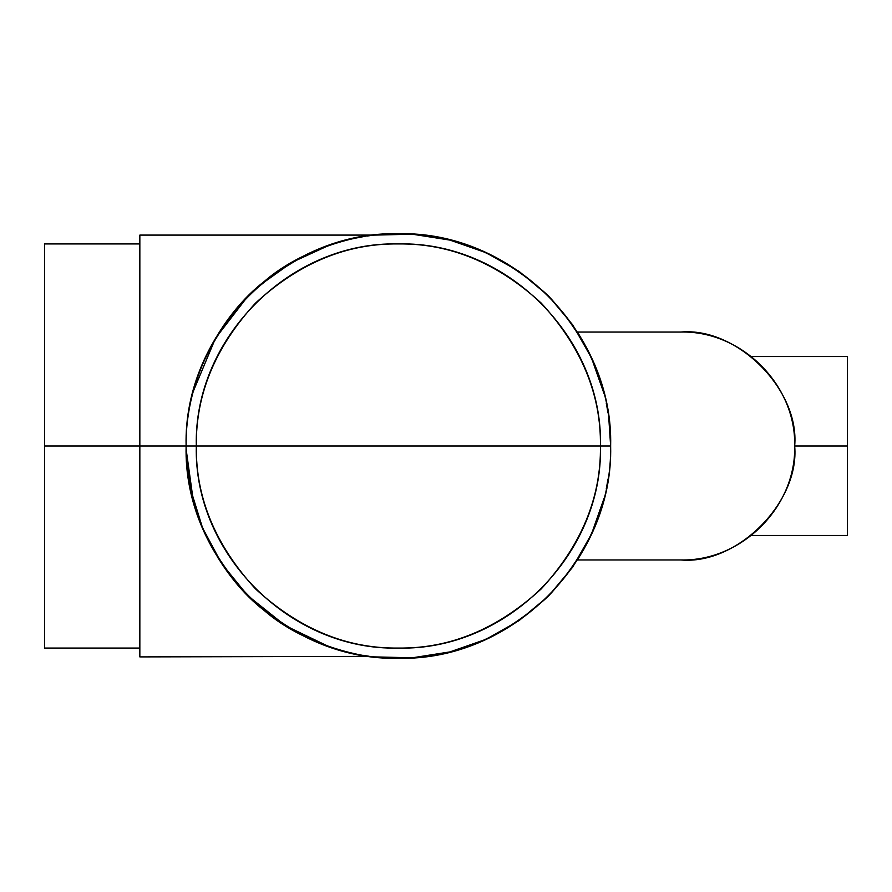 <?xml version="1.0" encoding="UTF-8"?>
<svg xmlns="http://www.w3.org/2000/svg" width="892" height="892" viewBox="0 0 892 892"><rect width="100%" height="100%" fill="white"/><g stroke="black" fill="none" stroke-linecap="round" stroke-linejoin="round"><path stroke-width="1.34" d="M603.583 391.711L594.206 364.103M593.749 363.011L590.872 356.532M751.298 535.468L847.4 535.468L847.4 356.532L847.4 446L794.672 446L847.4 446L847.4 535.468L847.4 356.532L751.298 356.532M590.872 535.468L601.175 508.685M585.62 346.018L577.458 332.047L680.719 332.047C741.609 330.475 796.244 385.11 794.672 446C796.244 506.89 741.609 561.525 680.719 559.953C741.609 561.525 796.244 506.89 794.672 446C796.244 385.11 741.609 330.475 680.719 332.047L577.458 332.047L680.719 332.047C737.093 326.951 799.767 389.614 794.672 446C799.767 502.386 737.093 565.049 680.719 559.953L577.458 559.953L680.719 559.953L577.458 559.953L584.115 548.747M374.339 235.098L139.843 235.098L139.843 446L44.6 446L44.6 243.94L44.6 648.06L44.6 446L139.843 446L139.843 235.098L139.843 446L186.116 446C185.068 376.926 223.39 312.847 264.188 281.526C302.745 247.842 358.406 235.99 374.384 235.098C358.406 235.99 302.745 247.842 264.188 281.526C223.39 312.847 185.068 376.926 186.116 446L139.843 446L139.843 656.902L139.843 446L139.843 656.902L370.068 656.367M139.843 243.94L44.6 243.94L44.6 648.06L139.843 648.06M186.116 445.286L186.127 443.636M193.274 391.332L215.507 338.224L247.43 296.768L254.042 290.357M353.533 238.521L363.211 236.67M367.649 235.967L370.068 235.633M186.116 446C185.068 515.074 223.39 579.153 264.188 610.474C302.745 644.158 358.406 656.01 374.384 656.902C358.406 656.01 302.745 644.158 264.188 610.474C223.39 579.153 185.068 515.074 186.116 446C185.068 376.926 223.39 312.847 264.188 281.526C302.745 247.842 358.406 235.99 374.384 235.098C358.406 235.99 302.745 247.842 264.188 281.526C223.39 312.847 185.068 376.926 186.116 446L186.116 446C185.068 515.074 223.39 579.153 264.188 610.474C302.745 644.158 358.406 656.01 374.384 656.902C358.406 656.01 302.745 644.158 264.188 610.474C223.39 579.153 185.068 515.074 186.116 446C183.183 559.429 284.949 661.184 398.378 658.263C511.796 661.184 613.562 559.429 610.641 446C613.562 332.571 511.796 230.816 398.378 233.737C284.949 230.816 183.183 332.571 186.116 446C185.38 391.822 206.108 341.792 248.277 295.91C294.17 253.729 344.2 233.002 398.378 233.737C452.545 233.002 502.586 253.729 548.468 295.91C590.649 341.792 611.366 391.822 610.641 446L600.439 446C603.215 338.023 506.344 241.152 398.378 243.94C290.402 241.152 193.531 338.023 196.318 446C193.531 338.023 290.402 241.152 398.378 243.94C506.344 241.152 603.215 338.023 600.439 446C603.215 553.977 506.344 650.848 398.378 648.06C290.402 650.848 193.531 553.977 196.318 446C193.531 553.977 290.402 650.848 398.378 648.06C506.344 650.848 603.215 553.977 600.439 446L196.318 446C195.627 394.431 215.351 346.81 255.502 303.124C299.177 262.973 346.81 243.248 398.378 243.94C449.947 243.248 497.569 262.973 541.254 303.124C581.406 346.81 601.13 394.431 600.439 446C601.13 497.569 581.406 545.19 541.254 588.876C497.569 629.027 449.947 648.752 398.378 648.06C346.81 648.752 299.177 629.027 255.502 588.876C215.351 545.19 195.627 497.569 196.318 446L600.439 446C603.215 338.023 506.344 241.152 398.378 243.94C290.402 241.152 193.531 338.023 196.318 446L186.116 446L196.318 446C193.531 553.977 290.402 650.848 398.378 648.06C506.344 650.848 603.215 553.977 600.439 446L610.641 446C611.366 500.178 590.649 550.208 548.468 596.09C502.586 638.271 452.545 658.998 398.378 658.263C344.2 658.998 294.17 638.271 248.277 596.09C206.108 550.208 185.38 500.178 186.116 446M367.649 656.033L363.211 655.33M353.522 653.468L349.653 652.598M325.435 645.34L308.253 638.181M241.286 588.753L239.201 586.423M232.031 577.86L217.782 557.533M193.274 500.668L186.138 449.345M359.543 237.317L358.785 237.462M352.92 238.655L352.039 238.855M249.002 295.185L249.95 294.26M259.271 285.663L291.985 262.326L328.512 245.568M347.601 239.892L356.198 237.963M367.013 236.068L368.318 235.878M374.25 235.109L412.305 234.195L449.925 240.093L485.884 252.614L519.021 271.358L548.279 295.72L572.72 324.911L591.541 358.004L604.152 393.93M606.259 403.095L608.065 413.029M596.492 369.812L592.399 359.9M592.857 360.937L594.529 364.873M608.79 418.036L610.641 446M577.458 332.047L584.115 343.253M585.62 545.982L577.458 559.953M608.065 478.971L606.259 488.905M604.152 498.07L591.541 533.996L572.72 567.089L548.279 596.28L519.021 620.642L485.884 639.386L449.925 651.907L412.305 657.805L374.25 656.891M368.318 656.122L367.013 655.932M356.198 654.037L347.601 652.108M328.512 646.432L285.429 625.716L248.076 595.889M247.296 595.098L221.684 563.633L202.54 527.874L190.542 489.128L186.127 448.799M234.473 580.882L236.168 582.922M246.147 593.927L247.664 595.477M261.501 608.244L267.868 613.406M311.988 639.887L320.908 643.623M351.08 652.933L353.299 653.423M365.441 655.698L366.935 655.921"/></g></svg>
